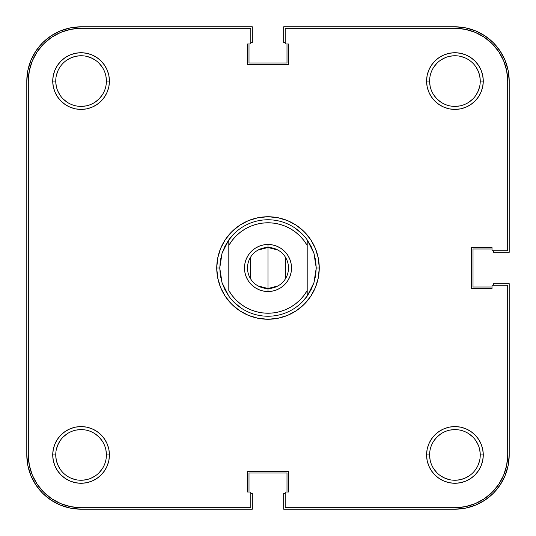 <?xml version="1.0" encoding="UTF-8"?>
<svg xmlns="http://www.w3.org/2000/svg" width="536" height="536" viewBox="0 0 536 536"><rect width="100%" height="100%" fill="white"/><g stroke="black" fill="none" stroke-linecap="round" stroke-linejoin="round"><path stroke-width="0.8" d="M433.872 95.14L437.021 98.979L440.86 102.128L437.021 98.979L433.872 95.14M469 102.128L472.839 98.979L469 102.128M475.988 95.14L478.326 90.765L479.767 86.008M430.093 86.008L429.604 81.07L426.589 81.07A28.341 28.341 0 0 1 454.93 52.729A28.341 28.341 0 0 1 483.271 81.07L482.728 75.543L481.114 70.223L478.494 65.325L474.97 61.03L470.675 57.506L465.777 54.886L460.458 53.272L454.93 52.729L449.403 53.272L444.083 54.886L439.185 57.506L434.89 61.03L431.366 65.325L428.746 70.223L427.132 75.543L426.589 81.07L427.132 86.598L428.746 91.917L431.366 96.815L434.89 101.11L439.185 104.634L444.083 107.254L449.403 108.868L454.93 109.411L460.458 108.868L465.777 107.254L470.675 104.634L474.97 101.11L478.494 96.815L481.114 91.917L482.728 86.598L483.271 81.07L480.256 81.07A25.326 25.326 0 0 1 454.93 106.396A25.326 25.326 0 0 1 429.604 81.07A25.326 25.326 0 0 1 454.93 55.744A25.326 25.326 0 0 1 480.256 81.07L483.271 81.07A28.341 28.341 0 0 1 454.93 109.411A28.341 28.341 0 0 1 426.589 81.07L429.604 81.07A25.326 25.326 0 0 0 454.93 106.396A25.326 25.326 0 0 0 480.256 81.07L479.767 76.132L478.326 71.375L475.988 67M437.021 63.161L433.872 67L437.021 63.161M63.161 98.979L67 102.128L63.161 98.979M95.14 102.128L98.979 98.979L102.128 95.14L98.979 98.979L95.14 102.128M102.128 67L98.979 63.161L102.128 67M95.14 60.012L90.765 57.674L86.008 56.233M81.07 55.744L76.132 56.233L71.375 57.674L67 60.012M433.872 469L437.021 472.839L433.872 469M440.86 475.988L445.235 478.326L449.992 479.767M454.93 480.256L459.868 479.767L464.625 478.326L469 475.988M472.839 437.021L469 433.872L472.839 437.021M440.86 433.872L437.021 437.021L433.872 440.86L437.021 437.021L440.86 433.872M105.907 449.992L106.396 454.93A25.326 25.326 0 0 1 81.07 480.256A25.326 25.326 0 0 1 55.744 454.93A25.326 25.326 0 0 0 81.07 480.256A25.326 25.326 0 0 0 106.396 454.93L109.411 454.93A28.341 28.341 0 0 1 81.07 483.271A28.341 28.341 0 0 1 52.729 454.93L55.744 454.93L56.233 459.868L57.674 464.625L60.012 469M98.979 472.839L102.128 469L98.979 472.839M102.128 440.86L98.979 437.021L95.14 433.872L98.979 437.021L102.128 440.86M67 433.872L63.161 437.021L67 433.872M60.012 440.86L57.674 445.235L56.233 449.992M26.8 81.07L27.845 70.484L26.8 81.07L26.8 454.93L26.8 81.07A54.27 54.27 0 0 1 81.07 26.8L252.322 26.8L81.07 26.8L70.484 27.845L60.3 30.934L70.484 27.845M252.322 42.478L252.322 26.8L252.322 42.478L250.815 42.478L252.322 42.478M249.006 62.98L249.006 43.986L249.006 62.98L286.995 62.98L286.995 43.986L286.995 62.98L249.006 62.98M285.185 42.478L283.678 42.478L283.678 26.8L454.93 26.8L283.678 26.8L283.678 42.478L285.185 42.478M454.93 26.8L465.516 27.845L454.93 26.8A54.27 54.27 0 0 1 509.2 81.07L509.2 252.322L493.522 252.322L509.2 252.322L509.2 81.07L508.155 70.484L505.066 60.3L508.155 70.484M493.522 250.815L493.522 252.322L493.522 250.815M473.02 249.006L492.015 249.006L473.02 249.006L473.02 286.995L492.015 286.995L473.02 286.995L473.02 249.006M509.2 454.93L508.155 465.516L509.2 454.93L509.2 283.678L493.522 283.678L493.522 285.185L493.522 283.678L509.2 283.678L509.2 454.93A54.27 54.27 0 0 1 454.93 509.2L283.678 509.2L283.678 493.522L283.678 509.2L454.93 509.2L465.516 508.155L475.7 505.066L465.516 508.155M285.185 493.522L283.678 493.522L285.185 493.522M286.995 473.02L286.995 492.015L286.995 473.02L249.006 473.02L249.006 492.015L249.006 473.02L286.995 473.02M81.07 509.2L70.484 508.155L81.07 509.2L252.322 509.2L252.322 493.522L250.815 493.522L252.322 493.522L252.322 509.2L81.07 509.2A54.27 54.27 0 0 1 26.8 454.93L27.845 465.516L30.934 475.7L27.845 465.516M27.845 70.484L30.934 60.3L35.946 50.92L42.692 42.692L50.92 35.946L60.3 30.934L50.92 35.946L42.692 42.692L35.946 50.92L30.934 60.3L27.845 70.484M465.516 27.845L475.7 30.934L485.08 35.946L493.308 42.692L500.055 50.92L505.066 60.3L500.055 50.92L493.308 42.692L485.08 35.946L475.7 30.934L465.516 27.845M508.155 465.516L505.066 475.7L500.055 485.08L493.308 493.308L485.08 500.055L475.7 505.066L485.08 500.055L493.308 493.308L500.055 485.08L505.066 475.7L508.155 465.516M70.484 508.155L60.3 505.066L50.92 500.055L42.692 493.308L35.946 485.08L30.934 475.7L35.946 485.08L42.692 493.308L50.92 500.055L60.3 505.066L70.484 508.155M429.604 454.93A25.326 25.326 0 0 0 454.93 480.256A25.326 25.326 0 0 0 480.256 454.93L483.271 454.93A28.341 28.341 0 0 1 454.93 483.271A28.341 28.341 0 0 1 426.589 454.93L429.604 454.93A25.326 25.326 0 0 1 454.93 429.604A25.326 25.326 0 0 1 480.256 454.93A25.326 25.326 0 0 1 454.93 480.256A25.326 25.326 0 0 1 429.604 454.93L426.589 454.93L427.132 460.458L428.746 465.777L431.366 470.675L434.89 474.97L439.185 478.494L444.083 481.114L449.403 482.728L454.93 483.271L460.458 482.728L465.777 481.114L470.675 478.494L474.97 474.97L478.494 470.675L481.114 465.777L482.728 460.458L483.271 454.93L482.728 449.403L481.114 444.083L478.494 439.185L474.97 434.89L470.675 431.366L465.777 428.746L460.458 427.132L454.93 426.589L449.403 427.132L444.083 428.746L439.185 431.366L434.89 434.89L431.366 439.185L428.746 444.083L427.132 449.403L426.589 454.93A28.341 28.341 0 0 1 454.93 426.589A28.341 28.341 0 0 1 483.271 454.93L480.256 454.93A25.326 25.326 0 0 0 454.93 429.604A25.326 25.326 0 0 0 429.604 454.93L430.093 459.868M55.744 81.07A25.326 25.326 0 0 0 81.07 106.396A25.326 25.326 0 0 0 106.396 81.07L109.411 81.07A28.341 28.341 0 0 1 81.07 109.411A28.341 28.341 0 0 1 52.729 81.07L55.744 81.07A25.326 25.326 0 0 1 81.07 55.744A25.326 25.326 0 0 1 106.396 81.07A25.326 25.326 0 0 1 81.07 106.396A25.326 25.326 0 0 1 55.744 81.07L52.729 81.07L53.272 86.598L54.886 91.917L57.506 96.815L61.03 101.11L65.325 104.634L70.223 107.254L75.543 108.868L81.07 109.411L86.598 108.868L91.917 107.254L96.815 104.634L101.11 101.11L104.634 96.815L107.254 91.917L108.868 86.598L109.411 81.07L108.868 75.543L107.254 70.223L104.634 65.325L101.11 61.03L96.815 57.506L91.917 54.886L86.598 53.272L81.07 52.729L75.543 53.272L70.223 54.886L65.325 57.506L61.03 61.03L57.506 65.325L54.886 70.223L53.272 75.543L52.729 81.07A28.341 28.341 0 0 1 81.07 52.729A28.341 28.341 0 0 1 109.411 81.07L106.396 81.07A25.326 25.326 0 0 0 81.07 55.744A25.326 25.326 0 0 0 55.744 81.07L56.233 86.008M220.343 260.523L219.76 268A48.24 48.24 0 0 0 219.76 268.007A48.24 48.24 0 0 1 219.76 267.993L216.745 268L219.76 268L222.078 253.227L228.805 239.88A48.24 48.24 0 0 1 307.195 239.88L313.922 253.227L316.24 268L319.255 268A51.255 51.255 0 0 1 268 319.255A51.255 51.255 0 0 1 216.745 268L217.73 277.996L220.644 287.618L225.381 296.475L231.76 304.24L239.525 310.619L248.382 315.356L258.004 318.27L268 319.255L277.996 318.27L287.618 315.356L296.475 310.619L304.24 304.24L310.619 296.475L315.356 287.618L318.27 277.996L319.255 268L318.27 258.004L315.356 248.382L310.619 239.525L304.24 231.76L296.475 225.381L287.618 220.644L277.996 217.73L268 216.745L258.004 217.73L248.382 220.644L239.525 225.381L231.76 231.76L225.381 239.525L220.644 248.382L217.73 258.004L216.745 268A51.255 51.255 0 0 1 268 216.745A51.255 51.255 0 0 1 319.255 268L316.24 268A48.24 48.24 0 0 1 316.24 268.007A48.24 48.24 0 0 0 316.24 267.993L313.922 282.774L307.195 296.12A48.24 48.24 0 0 1 228.805 296.12L222.078 282.774L219.76 268L220.343 275.477A48.24 48.24 0 0 0 220.343 275.484A48.24 48.24 0 0 1 220.343 275.464L222.078 282.774L224.919 289.708L228.805 296.12A48.24 48.24 0 0 0 307.195 296.12L307.195 290.559L303.912 295.49L300.013 299.946L295.557 303.858L290.639 307.155L285.326 309.775L279.718 311.677L273.909 312.836L268 313.225L262.091 312.836L256.282 311.677L250.674 309.775L245.361 307.155L240.443 303.858L235.987 299.946L232.088 295.49L228.805 290.559L228.805 245.441L232.088 240.51L235.987 236.054L240.443 232.142L245.361 228.845L250.674 226.226L256.282 224.323L262.091 223.164L268 222.775L273.909 223.164L279.718 224.323L285.326 226.226L290.639 228.845L295.557 232.142L300.013 236.054L303.912 240.51L307.195 245.441L307.195 290.559A45.225 45.225 0 0 1 228.805 290.559L228.805 245.441A45.225 45.225 0 0 1 307.195 245.441L307.195 239.88A48.24 48.24 0 0 0 228.805 239.88L228.805 245.441L228.805 239.88L224.919 246.292L222.078 253.227L220.343 260.523A48.24 48.24 0 0 1 220.343 260.516A48.24 48.24 0 0 0 220.343 260.536L220.336 260.556M315.664 260.556L315.657 260.523A48.24 48.24 0 0 0 315.657 260.516A48.24 48.24 0 0 1 315.657 260.536L316.24 268L315.657 275.477A48.24 48.24 0 0 0 315.657 275.464A48.24 48.24 0 0 1 315.657 275.484L315.664 275.444M28.308 454.93L28.308 81.07L28.308 454.93L29.319 465.221L28.308 454.93A52.763 52.763 0 0 0 81.07 507.693L250.815 507.693L81.07 507.693L70.779 506.681L60.876 503.679L70.779 506.681M29.319 70.779L32.321 60.876L37.198 51.758L43.764 43.764L51.758 37.198L60.876 32.321L70.779 29.319L60.876 32.321L51.758 37.198L43.764 43.764L37.198 51.758L32.321 60.876L29.319 70.779L28.308 81.07A52.763 52.763 0 0 1 81.07 28.308L70.779 29.319L81.07 28.308L250.815 28.308L250.815 43.986L247.498 43.986L247.498 64.487L288.502 64.487L288.502 43.986L285.185 43.986L285.185 28.308L454.93 28.308A52.763 52.763 0 0 1 507.693 81.07L506.681 70.779L507.693 81.07L507.693 250.815L492.015 250.815L492.015 247.498L471.513 247.498L471.513 288.502L492.015 288.502L492.015 285.185L507.693 285.185L507.693 454.93L506.681 465.221L503.679 475.124L506.681 465.221M307.724 295.37L302.11 302.11M241.2 308.113L233.89 302.11M228.276 240.631L233.89 233.89M294.8 227.887L302.11 233.89M506.681 70.779L503.679 60.876L498.802 51.758L492.236 43.764L484.243 37.198L475.124 32.321L465.221 29.319L475.124 32.321L484.243 37.198L492.236 43.764L498.802 51.758L503.679 60.876L506.681 70.779M29.319 465.221L32.321 475.124L37.198 484.243L43.764 492.236L51.758 498.802L60.876 503.679L51.758 498.802L43.764 492.236L37.198 484.243L32.321 475.124L29.319 465.221M454.93 507.693L465.221 506.681L475.124 503.679L484.243 498.802L492.236 492.236L498.802 484.243L503.679 475.124L498.802 484.243L492.236 492.236L484.243 498.802L475.124 503.679L465.221 506.681L454.93 507.693L285.185 507.693L285.185 492.015L288.502 492.015L288.502 471.513L247.498 471.513L247.498 492.015L250.815 492.015L250.815 507.693L250.815 492.015L247.498 492.015L247.498 471.513L288.502 471.513L288.502 492.015L285.185 492.015L285.185 507.693L454.93 507.693A52.763 52.763 0 0 0 507.693 454.93L507.693 285.185L492.015 285.185L492.015 288.502L471.513 288.502L471.513 247.498L492.015 247.498L492.015 250.815L507.693 250.815L507.693 81.07M76.132 430.093L81.07 429.604M95.14 475.988L90.765 478.326M86.008 479.767L81.07 480.256M76.132 479.767L71.375 478.326M449.992 430.093L454.93 429.604M475.988 440.86L478.326 445.235M479.767 449.992L480.256 454.93M479.767 459.868L478.326 464.625M440.86 60.012L445.235 57.674M449.992 56.233L454.93 55.744M459.868 56.233L464.625 57.674M459.868 105.907L454.93 106.396M56.233 76.132L57.674 71.375M105.907 76.132L106.396 81.07M86.008 105.907L81.07 106.396M60.012 95.14L57.674 90.765M81.07 28.308L250.815 28.308L250.815 43.986L247.498 43.986L247.498 64.487L288.502 64.487L288.502 43.986L285.185 43.986L285.185 28.308L454.93 28.308L465.221 29.319M55.744 454.93L52.729 454.93A28.341 28.341 0 0 1 81.07 426.589A28.341 28.341 0 0 1 109.411 454.93L108.868 449.403L107.254 444.083L104.634 439.185L101.11 434.89L96.815 431.366L91.917 428.746L86.598 427.132L81.07 426.589L75.543 427.132L70.223 428.746L65.325 431.366L61.03 434.89L57.506 439.185L54.886 444.083L53.272 449.403L52.729 454.93L53.272 460.458L54.886 465.777L57.506 470.675L61.03 474.97L65.325 478.494L70.223 481.114L75.543 482.728L81.07 483.271L86.598 482.728L91.917 481.114L96.815 478.494L101.11 474.97L104.634 470.675L107.254 465.777L108.868 460.458L109.411 454.93L106.396 454.93A25.326 25.326 0 0 0 81.07 429.604A25.326 25.326 0 0 0 55.744 454.93A25.326 25.326 0 0 1 81.07 429.604A25.326 25.326 0 0 1 106.396 454.93M480.256 81.07A25.326 25.326 0 0 0 454.93 55.744A25.326 25.326 0 0 0 429.604 81.07M257.997 250.104L268 247.498A20.502 20.502 0 0 0 247.498 268A20.502 20.502 0 0 0 268 288.502L268 291.517A23.517 23.517 0 0 1 244.483 268A23.517 23.517 0 0 1 268 244.483L268 288.502L257.997 285.896M250.426 278.559L250.426 257.441M278.003 285.896L268 288.502A20.502 20.502 0 0 1 247.498 268A20.502 20.502 0 0 1 268 247.498A20.502 20.502 0 0 1 288.502 268A20.502 20.502 0 0 1 268 288.502L268 247.498L278.003 250.104M268 291.517L272.59 291.068L276.998 289.728L281.065 287.551L284.629 284.629L287.551 281.065L289.728 276.998L291.068 272.59L291.517 268L291.068 263.411L289.728 259.002L287.551 254.935L284.629 251.371L281.065 248.449L276.998 246.272L272.59 244.932L268 244.483L263.411 244.932L259.002 246.272L254.935 248.449L251.371 251.371L248.449 254.935L246.272 259.002L244.932 263.411L244.483 268L244.932 272.59L246.272 276.998L248.449 281.065L251.371 284.629L254.935 287.551L259.002 289.728L263.411 291.068L268 291.517L268 288.502A20.502 20.502 0 0 0 288.502 268A20.502 20.502 0 0 0 268 247.498L268 244.483A23.517 23.517 0 0 1 291.517 268A23.517 23.517 0 0 1 268 291.517M272.59 244.932L276.998 246.272M287.551 254.935L289.728 259.002M291.068 263.411L291.517 268L291.068 272.59L289.728 276.998L287.551 281.065M284.629 284.629L281.065 287.551L276.998 289.728L272.59 291.068M263.411 291.068L259.002 289.728M248.449 281.065L246.272 276.998M244.932 272.59L244.483 268L244.932 263.411L246.272 259.002L248.449 254.935M251.371 251.371L254.935 248.449L259.002 246.272L263.411 244.932M285.574 257.441L285.574 278.559M315.657 275.477L313.922 282.774L311.081 289.708L307.195 296.12L307.195 239.88L311.081 246.292L313.922 253.227L315.657 260.516"/></g></svg>
